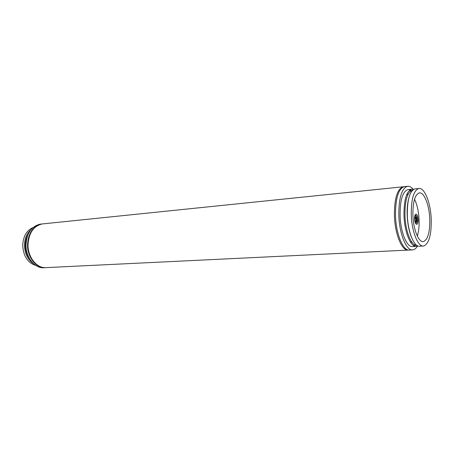 <?xml version="1.0" encoding="UTF-8"?>
<svg xmlns="http://www.w3.org/2000/svg" width="454" height="454" viewBox="0 0 454 454"><rect width="100%" height="100%" fill="white"/><g stroke="black" fill="none" stroke-linecap="round" stroke-linejoin="round"><path stroke-width="0.68" d="M33.727 263.853C27.847 259.955 24.766 253.752 24.471 245.234C24.664 238.429 26.882 233.186 31.122 229.497M29.958 259.376C26.928 255.443 25.384 250.733 25.328 245.251C25.373 241.239 26.292 237.646 28.074 234.485M44.674 267.707C35.23 269.035 25.662 257.696 25.963 244.871C26.752 233.174 31.479 226.274 40.145 224.162L41.286 224.043M45.809 267.667C36.479 268.666 27.217 257.395 27.501 244.751C28.29 233.033 33.011 226.12 41.672 224.004L40.145 224.162M35.923 265.511C27.785 262.968 23.375 256.255 22.7 245.376C23.16 236.358 26.604 230.411 33.046 227.528M415.733 222.119C414.258 219.759 415.296 213.755 416.71 216.41L417.345 221.194C416.982 222.812 416.449 223.118 415.733 222.119M416.988 217.477L417.345 220.162L417.164 221.229L416.778 220.128L416.261 221.751L415.836 221.024L416.358 219.401L415.478 218.323L415.665 217.25L416.539 218.329L416.568 216.745L416.988 217.477L416.59 217.506M416.539 218.329L415.558 218.402M416.959 219.055L416.159 219.117M417.345 220.162L416.812 220.201M416.778 220.128L416.148 220.173M422.963 246.034L419.888 246.193C414.32 247.663 407.851 232.255 407.334 215.264C407.198 199.811 409.69 191.026 414.814 188.904L418.656 188.518C424.467 187.003 430.687 202.813 431.232 219.35C431.493 234.809 428.996 243.69 423.741 245.994C418.219 247.464 411.801 232.005 411.273 214.958C411.12 199.454 413.583 190.64 418.656 188.518M411.625 237.584C409.082 231.5 407.601 224.1 407.187 215.395C406.966 208.914 407.459 203.313 408.674 198.585M416.693 245.273C411.375 245.994 405.439 231.427 404.957 215.571C404.832 200.747 407.249 192.314 412.209 190.271L412.51 190.243M417.833 245.926L416.607 246.363C410.995 247.827 404.491 232.471 403.986 215.525C403.856 200.118 406.375 191.35 411.54 189.227L413.554 189.409M415.382 245.081L414.281 245.983M416.602 246.363L412.799 246.556C407.136 248.02 400.593 232.72 400.099 215.832C399.98 200.469 402.533 191.73 407.743 189.613L411.54 189.233M417.459 246.108C416.142 248.315 414.661 249.558 413.004 249.853C406.699 251.488 399.384 234.434 398.833 215.565C398.714 198.432 401.552 188.688 407.357 186.327C409.309 185.975 411.239 186.963 413.157 189.278M414.979 244.927L414.508 245.835M412.113 249.899L409.758 250.012C403.407 251.641 396.058 234.644 395.513 215.826C395.406 198.738 398.272 189.017 404.122 186.662L407.357 186.333M412.902 215.315C412.765 202.2 414.848 194.738 419.156 192.933C424.053 191.656 429.325 205.009 429.785 219.032C430 232.113 427.889 239.627 423.451 241.562C418.77 242.811 413.344 229.707 412.902 215.315M406.642 194.772L408.254 193.983M414.525 199.221C417.147 204.652 418.667 211.519 419.076 219.815C419.309 226.245 418.719 231.665 417.317 236.08M414.559 218.868C414.843 222.324 415.592 224.151 416.806 224.355C417.742 223.964 418.196 222.386 418.162 219.628C417.879 216.178 417.13 214.35 415.909 214.14C414.979 214.532 414.525 216.11 414.559 218.868M411.903 242.203L410.189 241.664M410.28 189.999L410.881 190.828M410.036 189.886L411.256 190.612M407.783 250.109L45.111 267.667C36.155 267.735 27.762 256.754 28.017 244.712C28.801 232.987 33.528 226.064 42.182 223.953L43.323 223.833M414.411 244.627L413.781 245.705M403.578 186.702L403.044 186.776C397.182 189.131 394.305 198.846 394.413 215.911C394.935 233.515 401.455 249.899 407.579 250.092L408.776 250.046M409.582 190.232L410.371 191.202M404.003 186.69L42.182 223.953C33.386 226.109 28.602 233.038 27.836 244.74C27.563 257.021 36.371 268.166 45.695 267.667M414.519 244.689L413.923 245.79M410.478 191.111L409.724 190.118M416.29 215.746L415.172 214.821M416.954 222.364L415.836 223.788"/></g></svg>
